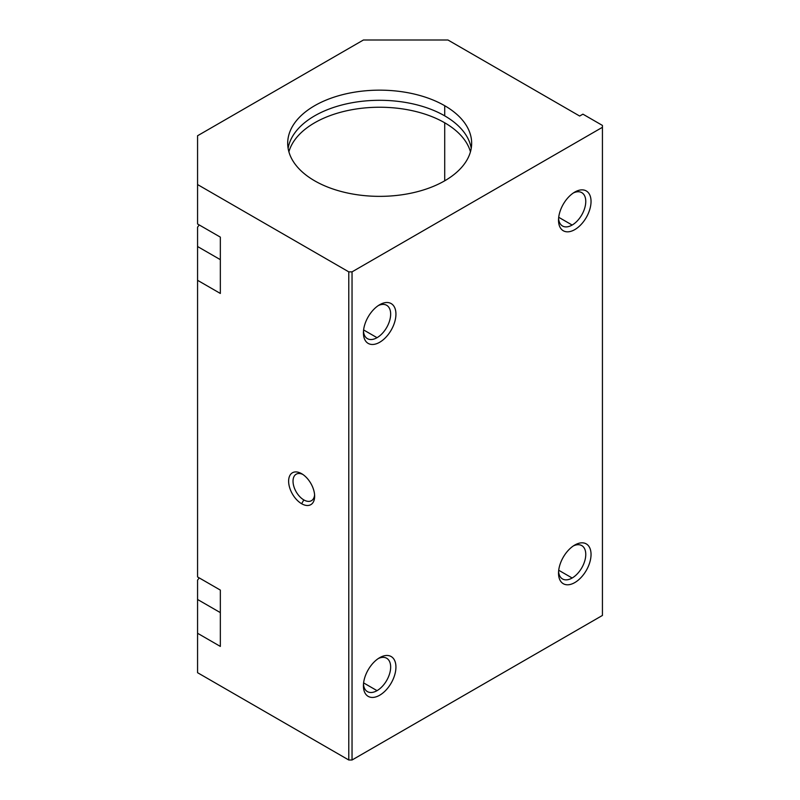 <?xml version="1.0" encoding="UTF-8"?>
<svg xmlns="http://www.w3.org/2000/svg" width="800" height="800" viewBox="0 0 800 800"><rect width="100%" height="100%" fill="white"/><g stroke="black" fill="none" stroke-linecap="round" stroke-linejoin="round"><path stroke-width="1.2" d="M352.04 760L602.43 615.44L602.43 127.3L352.04 271.86L352.04 760L348.78 760L348.78 271.86L197.57 184.56L197.57 223.99L220.34 237.13L220.34 293.45L220.34 237.13L197.57 223.99L197.57 135.75L363.42 40L447.96 40L579.66 116.04L447.96 40L363.42 40L197.57 135.75L197.57 184.56L348.78 271.86L352.04 271.86L602.43 127.3L602.43 125.42L582.92 114.16L579.66 116.04L582.92 114.16L602.43 125.42L602.43 615.44L352.04 760L352.04 271.86L348.78 271.86L348.78 760L197.57 672.7L348.78 760L352.04 760M379.68 304.72A22.99 13.28 -60 0 1 393.76 324.75A22.99 13.28 -60 0 1 365.6 341.01A22.99 13.28 -60 0 1 379.68 304.72L379.68 304.72A22.99 13.28 120 0 0 363.42 332.88A22.99 13.28 120 0 0 379.68 342.27A22.99 13.28 120 0 0 395.94 314.11A22.99 13.28 120 0 0 379.68 304.72L379.68 304.72M379.68 657.68A22.99 13.28 -60 0 1 393.76 677.71A22.99 13.28 -60 0 1 365.6 693.97A22.99 13.28 -60 0 1 379.68 657.68L379.68 657.68A22.99 13.28 120 0 0 363.42 685.84A22.99 13.28 120 0 0 379.68 695.23A22.99 13.28 120 0 0 395.94 667.07A22.99 13.28 120 0 0 379.68 657.68L379.68 657.68M574.79 192.07A22.99 13.28 -60 0 1 588.87 212.1A22.99 13.28 -60 0 1 560.7 228.36A22.99 13.28 -60 0 1 574.79 192.07L574.79 192.07A22.99 13.28 120 0 0 558.53 220.23A22.99 13.28 120 0 0 574.79 229.62A22.99 13.28 120 0 0 591.04 201.46A22.99 13.28 120 0 0 574.79 192.07L574.79 192.07M574.79 545.03A22.99 13.28 -60 0 1 588.87 565.07A22.99 13.28 -60 0 1 560.7 581.32A22.99 13.28 -60 0 1 574.79 545.03L574.79 545.03A22.99 13.28 120 0 0 558.53 573.2A22.99 13.28 120 0 0 574.79 582.58A22.99 13.28 120 0 0 591.04 554.42A22.99 13.28 120 0 0 574.79 545.03L574.79 545.03M220.34 293.45L197.57 280.31L197.57 576.95L220.34 590.09L220.34 646.42L197.57 633.27L197.57 672.7L197.57 580.12A34.49 19.91 120 0 0 199.2 577.89A34.49 19.91 -60 0 1 197.57 580.12L197.57 633.27L220.34 646.42L220.34 590.09L197.57 576.95L197.57 227.16A34.49 19.91 120 0 0 199.2 224.93A34.49 19.91 -60 0 1 197.57 227.16L197.57 280.31L220.34 293.45M301.63 503.73A18.4 10.62 60 0 1 290.37 474.69A18.4 10.62 60 0 1 312.9 487.7A18.4 10.62 60 0 1 301.63 503.73A18.4 10.62 -120 0 0 314.64 496.22A18.4 10.62 -120 0 0 301.63 473.69A18.4 10.62 -120 0 0 288.62 481.2A18.4 10.62 -120 0 0 301.63 503.73L303.83 499.92A15.28 8.82 60 0 1 293.04 481.81A15.28 8.82 60 0 1 302.78 474.41A15.28 8.82 -120 0 0 296.19 474.2A15.28 8.82 -120 0 0 293.85 486.45A15.28 8.82 -120 0 0 303.83 499.92L301.63 503.73M444.71 105.71A91.98 53.1 180 0 1 403.48 194.55A91.98 53.1 180 0 1 290.83 129.51A91.98 53.1 180 0 1 444.71 105.71A91.98 53.1 0 0 0 344.48 94.2A91.98 53.1 0 0 0 287.7 143.26A91.98 53.1 0 0 0 379.68 196.36A91.98 53.1 0 0 0 471.65 143.26A91.98 53.1 0 0 0 444.71 105.71L444.71 115.85A91.98 53.1 180 0 1 471.23 148.33A91.98 53.1 0 0 0 444.71 115.85L444.71 105.71M288.12 148.33A91.98 53.1 180 0 1 348.58 103.42A91.98 53.1 180 0 1 444.71 115.85A91.98 53.1 0 0 0 348.58 103.42A91.98 53.1 0 0 0 288.12 148.33M444.71 122.79A91.98 53.1 180 0 1 470.45 151.8A91.98 53.1 0 0 0 444.71 122.79A91.98 53.1 0 0 0 351.45 109.8A91.98 53.1 0 0 0 288.9 151.8A91.98 53.1 180 0 1 351.45 109.8A91.98 53.1 180 0 1 444.71 122.79L444.71 180.81L444.71 122.79M220.34 612.62L197.57 599.48L220.34 612.62M220.34 259.66L197.57 246.52L220.34 259.66M363.48 684.21A19.26 11.12 120 0 0 367.41 691.61A19.26 11.12 120 0 0 377.04 690.65L363.6 682.9L377.04 690.65A19.26 11.12 120 0 0 389.62 673.68A19.26 11.12 120 0 0 386.67 658.25A19.26 11.12 120 0 0 378.3 658.54A19.26 11.12 -60 0 1 390.64 667.8A19.26 11.12 -60 0 1 377.04 690.65A19.26 11.12 -60 0 1 363.48 684.21M558.59 218.61A19.26 11.12 120 0 0 562.52 226A19.26 11.12 120 0 0 572.15 225.05L558.71 217.29L572.15 225.05A19.26 11.12 120 0 0 584.73 208.08A19.26 11.12 120 0 0 581.78 192.64A19.26 11.12 120 0 0 573.41 192.94A19.26 11.12 -60 0 1 585.75 202.2A19.26 11.12 -60 0 1 572.15 225.05A19.26 11.12 -60 0 1 558.59 218.61M314.59 494.86A15.28 8.82 60 0 1 303.83 499.92A15.28 8.82 -120 0 0 311.47 500.67A15.28 8.82 -120 0 0 314.59 494.86M363.48 331.25A19.26 11.12 120 0 0 367.41 338.65A19.26 11.12 120 0 0 377.04 337.69L363.6 329.94L377.04 337.69A19.26 11.12 120 0 0 389.62 320.72A19.26 11.12 120 0 0 386.67 305.29A19.26 11.12 120 0 0 378.3 305.58A19.26 11.12 -60 0 1 390.64 314.84A19.26 11.12 -60 0 1 377.04 337.69A19.26 11.12 -60 0 1 363.48 331.25M558.59 571.57A19.26 11.12 120 0 0 562.52 578.96A19.26 11.12 120 0 0 572.15 578.01L558.71 570.25L572.15 578.01A19.26 11.12 120 0 0 584.73 561.04A19.26 11.12 120 0 0 581.78 545.6A19.26 11.12 120 0 0 573.41 545.9A19.26 11.12 -60 0 1 585.75 555.16A19.26 11.12 -60 0 1 572.15 578.01A19.26 11.12 -60 0 1 558.59 571.57"/></g></svg>
